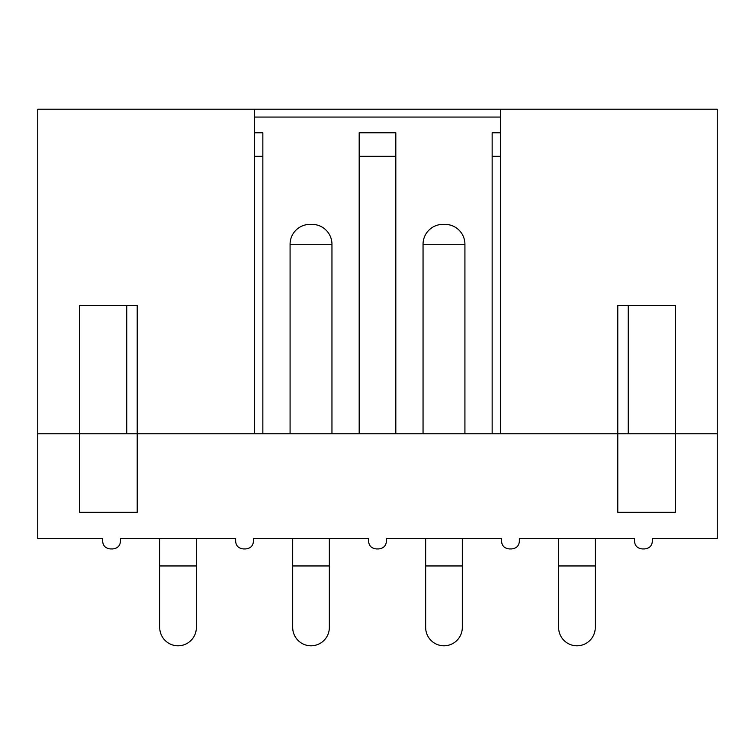 <?xml version="1.0" encoding="UTF-8"?>
<svg xmlns="http://www.w3.org/2000/svg" width="755" height="755" viewBox="0 0 755 755"><rect width="100%" height="100%" fill="white"/><g stroke="black" fill="none" stroke-linecap="round" stroke-linejoin="round"><path stroke-width="1.13" d="M717.25 433.776L717.25 538.475L652.339 538.475L652.339 541.09C652.065 545.808 649.442 548.423 644.487 548.942L642.392 548.942C637.428 548.423 634.813 545.808 634.54 541.09L634.54 538.475L519.365 538.475L519.365 541.09C519.091 545.808 516.477 548.423 511.512 548.942L509.417 548.942C504.463 548.423 501.839 545.808 501.565 541.09L501.565 538.475L386.4 538.475L386.4 541.09C386.126 545.808 383.512 548.423 378.548 548.942L376.452 548.942C371.488 548.423 368.874 545.808 368.6 541.09L368.6 538.475L253.435 538.475L253.435 541.09C253.161 545.808 250.537 548.423 245.583 548.942L243.487 548.942C238.523 548.423 235.909 545.808 235.636 541.09L235.636 538.475L120.46 538.475L120.46 541.09C120.187 545.808 117.572 548.423 112.608 548.942L110.513 548.942C105.558 548.423 102.935 545.808 102.661 541.09L102.661 538.475L37.75 538.475L37.75 109.211L717.25 109.211L717.25 433.776L675.366 433.776L675.366 305.52L617.788 305.52L617.788 433.776L137.212 433.776L137.212 305.52L79.634 305.52L79.634 433.776L37.75 433.776M79.634 512.305L79.634 433.776L137.212 433.776L137.212 512.305L79.634 512.305M617.788 512.305L617.788 433.776L675.366 433.776L675.366 512.305L617.788 512.305M254.482 117.063L500.518 117.063M359.182 132.767L395.818 132.767L395.818 156.323L359.182 156.323L359.182 132.767M254.482 132.767L262.853 132.767L262.853 156.323L254.482 156.323M126.746 305.52L126.746 433.776M628.254 305.52L628.254 433.776M492.147 433.776L492.147 132.767L500.518 132.767M290.08 433.776L290.08 244.271L331.955 244.271L331.955 433.776M290.08 244.271A19.894 19.894 0 0 1 309.965 224.377L312.06 224.377A19.894 19.894 0 0 1 331.955 244.271M423.045 433.776L423.045 244.271L464.92 244.271L464.92 433.776M423.045 244.271A19.894 19.894 0 0 1 442.94 224.377L445.035 224.377A19.894 19.894 0 0 1 464.92 244.271M492.147 156.323L500.518 156.323M500.518 109.211L500.518 433.776M254.482 109.211L254.482 433.776M262.853 433.776L262.853 156.323M359.182 433.776L359.182 156.323M395.818 433.776L395.818 156.323M196.366 565.957L159.72 565.957L159.72 627.471A18.318 18.318 0 0 0 178.048 645.789A18.318 18.318 0 0 0 196.366 627.471L196.366 538.475M329.34 565.957L292.695 565.957L292.695 627.471A18.318 18.318 0 0 0 311.013 645.789A18.318 18.318 0 0 0 329.34 627.471L329.34 538.475M462.305 565.957L425.66 565.957L425.66 627.471A18.318 18.318 0 0 0 443.987 645.789A18.318 18.318 0 0 0 462.305 627.471L462.305 538.475M595.28 565.957L558.634 565.957L558.634 627.471A18.318 18.318 0 0 0 576.952 645.789A18.318 18.318 0 0 0 595.28 627.471L595.28 538.475M159.72 627.471A18.318 18.318 0 0 0 178.048 645.789M292.695 627.471A18.318 18.318 0 0 0 311.013 645.789M425.66 627.471A18.318 18.318 0 0 0 443.987 645.789M558.634 627.471A18.318 18.318 0 0 0 576.952 645.789M159.72 565.957L159.72 538.475M292.695 565.957L292.695 538.475M425.66 565.957L425.66 538.475M558.634 565.957L558.634 538.475"/></g></svg>
